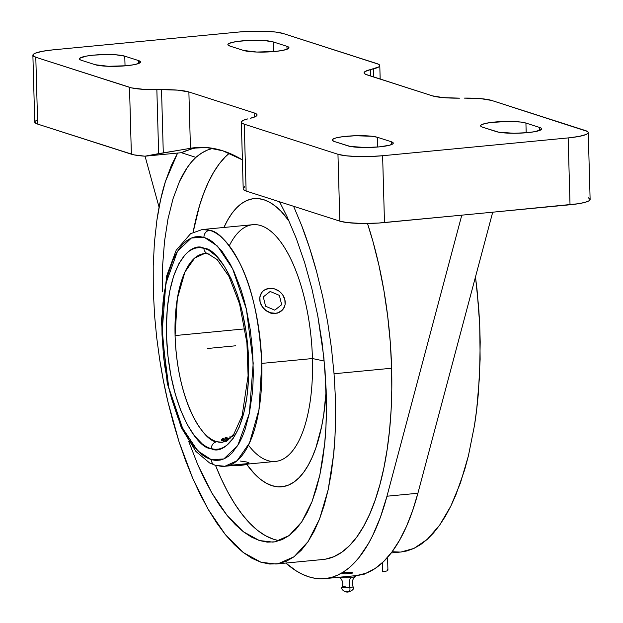 <?xml version="1.0" encoding="UTF-8"?>
<svg xmlns="http://www.w3.org/2000/svg" width="623" height="623" viewBox="0 0 623 623"><rect width="100%" height="100%" fill="white"/><g stroke="black" fill="none" stroke-linecap="round" stroke-linejoin="round"><path stroke-width="0.93" d="M224.895 466.269L275.561 461.402A118.9 47.223 -95.5 0 0 312.442 358.544L324.217 361.036L312.442 358.544L261.785 363.404A118.9 47.223 84.5 0 1 224.895 466.269L215.371 465.326L209.562 462.936L195.902 451.434L181.254 427.503L167.229 383.277L161.365 321.047L166.762 275.654L176.192 250.236L190.607 233.672L202.171 229.552L209.663 230.3A6.503 5.887 106.3 0 0 203.939 237.301A6.503 5.887 -73.7 0 1 209.663 230.3C218.05 231.164 228.01 241.95 239.559 262.657C252.011 286.892 259.425 320.471 261.785 363.404L258.973 409.661L249.496 442.953L237.114 460.701L224.895 466.269A118.9 47.223 84.5 0 1 217.404 465.513A6.503 5.887 106.3 0 1 215.285 465.303A6.503 5.887 -73.7 0 1 211.259 459.657L223.789 458.964L237.698 445.663L249.371 413.306L253.211 363.116L246.435 309.382L232.574 268.653L217.458 246.077L204.5 237.472L199.508 236.538L195.155 236.841L190.918 238.212L186.838 240.634L182.96 244.091L179.323 248.538L175.951 253.95L172.875 260.258L167.758 275.343L164.161 293.215L162.977 302.98L161.894 323.734L162.003 334.512L163.53 356.372L164.931 367.235L168.934 388.331L171.504 398.362L177.641 416.888L181.161 425.213L188.909 439.597L193.075 445.515L201.774 454.525L206.229 457.523L211.259 459.657L215.69 460.428L220.044 460.124L224.28 458.754L228.353 456.324L232.231 452.874L239.248 443.015L242.316 436.7L245.057 429.551L249.434 412.994L252.222 393.977L252.977 383.768L253.304 373.224L252.642 351.536L250.259 329.723L246.256 308.626L243.694 298.604L240.782 289.056L234.038 271.745L230.269 264.152L222.123 251.443L213.416 242.433L208.962 239.434L203.939 237.301L191.409 237.994L177.493 251.295L165.827 283.652L161.988 333.842L168.763 387.576L182.617 428.305L197.74 450.881L211.259 459.657A6.503 5.887 106.3 0 0 215.285 465.303M208.043 253.873A6.503 5.903 -75.1 0 1 203.869 248.188L204.803 248.46C216.944 248.281 246.202 288.34 248.694 361.651C250.173 434.387 223.353 455.686 211.322 448.77A6.503 5.903 -75.1 0 1 217.022 441.762L222.59 442.252A94.774 37.637 84.5 0 1 217.022 441.762A94.774 37.637 84.5 0 1 175.079 335.563L245.065 328.843L175.079 335.563A94.774 37.637 84.5 0 1 204.476 253.569L194.773 257.977L184.906 272.064L177.337 298.581L175.079 335.563C177.563 406.056 205.839 442.797 217.022 441.762A6.503 5.903 104.9 0 0 211.322 448.77L210.395 448.498C198.254 448.685 168.997 408.618 166.505 335.306C165.017 262.571 191.845 241.272 203.869 248.188A6.503 5.903 104.9 0 0 208.043 253.873A6.503 5.903 104.9 0 0 210.044 254.059M355.99 575.901L355.468 576.696L350.749 577.708A8.122 3.224 -95.5 0 0 349.807 587.551A5.428 0.841 -1.6 0 0 352.968 586.57A5.428 0.841 -1.6 0 1 349.807 587.551A3.247 1.293 84.5 0 1 348.989 591.772A3.247 1.293 84.5 0 1 348.74 591.749A3.247 1.293 -95.5 0 0 348.989 591.772A3.247 1.293 -95.5 0 0 349.807 587.551A8.122 3.224 84.5 0 1 350.749 577.708L342.362 577.801L339.597 577.21M356.107 575.52L355.601 576.649L355.172 575.714L355.196 576.625L350.749 577.708L342.362 577.801L339.371 577.132M345.399 586.134A5.428 0.841 -1.6 0 0 342.175 587.014A5.428 0.841 -1.6 0 0 349.807 587.551A5.428 0.841 -1.6 0 1 342.175 587.014M156.7 337.58L154.636 316.149L153.289 290.684L153.219 265.982L154.426 242.394L156.895 220.231C159.13 205.185 161.98 192.25 165.445 181.433L177.61 153.063L171.411 165.336L165.445 181.433L160.586 199.812L156.895 220.231L154.426 242.394L153.219 265.982L153.289 290.684L154.636 316.149L156.7 337.58L159.613 359.097L156.7 337.58M167.844 401.5C164.877 389.118 162.136 374.984 159.613 359.097L163.335 380.466L167.844 401.5L179.019 441.73L173.093 421.989L167.844 401.5M192.702 478.246L179.019 441.73L185.576 460.545L192.702 478.246L208.37 509.637L200.326 494.662L192.702 478.246M225.425 534.698L208.37 509.637L216.765 523.024L225.425 534.698L243.204 552.469L234.264 544.541L225.425 534.698M325.401 559.174L333.796 556.713L341.887 552.157L349.589 545.553L356.831 536.964L363.544 526.466L369.665 514.177L375.132 500.199L379.898 484.671L383.908 467.748L387.132 449.588L389.539 430.368L391.096 410.269L391.797 389.492L391.626 368.232L334.045 373.761L331.444 347.899L327.628 321.99L322.652 296.408L316.57 271.511C311.85 254.231 306.82 238.765 301.485 225.121L293.604 206.291L301.485 225.121L309.483 247.635L316.57 271.511L322.652 296.408L327.628 321.99L331.444 347.899L334.045 373.761L335.252 394.92L335.579 415.603L335.026 435.602L333.601 454.728L331.319 472.795L328.196 489.639L324.264 505.082L319.568 518.982L314.148 531.209L308.05 541.644L301.337 550.187L294.079 556.744L286.346 561.268L278.201 563.706L269.736 564.041L261.021 562.265L243.204 552.469L252.151 558.395L261.021 562.265L275.896 564.01L323.049 559.485A221.072 87.796 -95.5 0 0 391.626 368.232L334.045 373.761L335.252 394.92L335.579 415.603C335.423 430.633 334.769 443.677 333.601 454.728L328.196 489.639L319.568 518.982L308.05 541.644L294.079 556.744L278.201 563.706L275.896 564.01M322.177 343.242L325.074 370.88L326.452 408.54C326.32 422.067 325.728 433.803 324.676 443.747L319.809 475.17L312.045 501.585L301.68 521.973L289.103 535.57L274.813 541.831L272.742 542.103L259.355 540.53L243.313 531.715L227.317 515.719L211.968 493.167L197.865 464.914L188.761 441.567L197.865 464.914L204.726 479.687L211.968 493.167L219.522 505.214L227.317 515.719L235.268 524.582L243.313 531.715L251.365 537.049L259.355 540.53L267.197 542.135L274.813 541.831L282.141 539.635L289.103 535.57L295.637 529.659L301.68 521.973L307.162 512.589L312.045 501.585L316.274 489.071L319.809 475.17L322.621 460.015L324.676 443.747L325.954 426.537L326.452 408.54L326.156 389.928L323.82 357.088L317.746 315.635L322.177 343.242M311.866 288.605L317.746 315.635L311.866 288.605L304.663 262.68L311.866 288.605M296.26 238.383L304.663 262.68L296.26 238.383L286.845 216.189L296.26 238.383M279.548 201.782L286.845 216.189L279.548 201.782M273.396 539.183L265.46 535.694L257.54 530.352L249.722 523.195L242.082 514.302L234.692 503.758L227.621 491.664L220.931 478.137L215.511 465.365A198.963 79.02 -95.5 0 0 279.657 540.608M246.801 464.408A144.731 57.48 -95.5 0 0 326.187 390.8L323.695 414.817L321.585 426.7L315.838 447.945L312.263 457.095L308.253 465.147L303.853 472.016L299.118 477.639L294.072 481.968L288.776 484.951L283.278 486.563L277.64 486.789L271.901 485.629L266.122 483.09L260.367 479.204L254.682 474.002L246.801 464.408M229.295 245.781A118.9 47.223 84.5 0 1 280.7 241.911A118.9 47.223 84.5 0 1 312.442 358.544A118.9 47.223 -95.5 0 0 252.837 224.693L202.171 229.552A118.9 47.223 84.5 0 1 209.663 230.3A118.9 47.223 84.5 0 1 261.785 363.404L312.442 358.544A118.9 47.223 84.5 0 1 248.437 445.18M229.42 436.98L231.951 436.816L229.42 436.98M225.113 437.712L227.115 437.284L225.113 437.712M221.601 439.417L222.302 438.818L221.601 439.417L221.749 440.484L221.414 439.986M222.582 440.889L223.898 441.177L222.582 440.889M222.582 439.815A13.542 2.095 -1.6 0 0 221.601 440.352A13.542 2.095 -1.6 0 1 221.92 440.118L222.948 439.519A12.452 1.924 178.4 0 1 229.895 438.078A12.452 1.924 178.4 0 1 230.494 438.024L222.684 439.713L222.8 440.461L226.367 441.333M349.534 591.64L350.056 591.5M346.715 591.102L345.407 591.352M345.243 591.5L348.74 591.749M346.24 576.571L346.271 577.482L346.24 576.571M343.289 572.506L349.16 572.163L352.166 572.553L352.626 572.849L352.268 573.16L345.274 573.83L342.268 573.503L341.801 573.183L342.159 572.833M226.001 441.286A12.452 1.924 178.4 0 1 222.948 439.519M225.627 441.333L223.898 441.177L225.627 441.333M235.759 434.293L222.59 442.252L227.971 440.142L233.983 433.81L242.152 415.666L248.086 375.825L246.918 342.845L239.582 303.954L229.015 276.48L217.147 259.573L208.137 253.904L204.476 253.569M223.486 438.234L222.302 438.818M282.531 309.88L277.656 313.081L272.827 313.548L270.366 313.034L265.78 310.612L263.833 308.821L260.944 304.437L260.11 301.999L262.228 306.68L265.904 310.464L270.584 312.777L275.553 313.276L277.905 312.801L281.908 310.511L284.47 306.75L285.085 304.483L284.851 299.624L282.733 294.944L281.059 292.903L279.057 291.159L274.377 288.846L269.409 288.348L264.907 289.75L263.054 291.112L261.559 292.841L259.877 297.14L260.11 301.999A13.542 11.65 41.5 0 0 269.938 312.575A13.542 11.65 41.5 0 0 282.663 309.732A13.542 11.65 41.5 0 0 284.851 299.624A13.542 11.65 41.5 0 0 275.016 289.049A13.542 11.65 41.5 0 0 262.283 291.899A13.542 11.65 41.5 0 0 260.11 301.999L259.838 297.179L260.406 294.967L262.26 291.93M248.25 463.94L241.109 465.295L230.751 465.615M210.395 448.498L206.377 446.738L202.382 444.043L194.563 435.975L187.243 424.59L180.693 410.323L175.156 393.713L170.858 375.389L167.945 356.052L166.536 336.42L166.411 326.732L167.338 308.058L169.791 290.925L173.669 275.966L178.84 263.755L185.093 254.752L188.559 251.567L192.203 249.301L195.996 247.977L199.897 247.604L204.803 248.46L208.814 250.22L216.765 256.512L224.373 266.286L231.343 279.174L237.41 294.687L242.355 312.232L245.976 331.156L248.149 350.733L248.515 379.711L246.817 397.7L243.632 413.828L239.092 427.479L233.352 438.133L226.632 445.398L222.987 447.664L219.203 448.988L215.301 449.354L210.395 448.498M247.954 464.057A13.542 2.095 178.4 0 1 231.46 465.638M230.744 465.233L248.234 463.559M249.145 462.998L246.677 461.993L240.462 461.059M283.995 297.21L284.851 299.632M282.492 309.927L279.828 312.115L275.296 313.564L270.366 313.034L265.78 310.612L262.197 306.726L260.11 301.999L259.838 297.179L260.406 294.967L262.221 291.969M289.095 221.095A144.731 57.48 -95.5 0 0 223.922 227.465L227.566 220.231L231.958 213.362L236.701 207.739L241.747 203.417L247.035 200.435L252.533 198.823L258.179 198.589L263.918 199.749L269.689 202.288L275.452 206.182L281.137 211.384L289.095 221.095M382.436 562.662L382.693 571.789L385.839 571.221L382.693 571.789L382.436 562.662M387.599 570.598L387.825 569.936L386.906 570.917L387.599 570.598M361.628 574.632L364.151 574.313M355.211 575.683L356.535 575.574A240.291 95.436 -95.5 0 0 417.893 493.252L386.969 496.22A240.291 95.436 84.5 0 1 324.887 578.619A240.291 95.436 84.5 0 1 285.817 563.06L296.493 571.073L302.521 574.351L308.549 576.734L314.553 578.214L320.51 578.783L326.39 578.448L332.184 577.194L337.861 575.029L343.398 571.976L348.779 568.036L353.981 563.223L358.988 557.554L368.325 543.754L372.624 535.671L380.396 517.3L386.969 496.22L417.893 493.252L412.582 510.743L406.461 526.451L399.577 540.203L392.007 551.869L383.838 561.323L375.139 568.472L366.013 573.238L356.535 575.574M386.906 570.917L385.839 571.221M387.335 569.593L387.825 569.936M190.77 149.209L181.355 152.705L195.91 157.378L201.642 153.071L207.599 149.995L212.856 148.344A198.963 79.02 84.5 0 0 195.91 157.378L191.37 162.128L187.095 167.789L179.416 181.69C184.33 171.006 189.828 162.899 195.91 157.378L181.355 152.705L144.972 156.194L190.451 148.282A406.18 161.31 84.5 0 1 195.256 147.635A406.18 161.31 84.5 0 1 242.394 159.87L222.863 150.821L206.517 147.542L190.451 148.282L188.878 91.963L254.145 112.919A33.844 5.233 178.4 0 1 257.058 114.944A33.844 5.233 178.4 0 1 250.578 118.222L256.115 116.221L257.05 114.834L255.671 113.518L254.145 112.919L254.262 117.124L254.145 112.919L188.878 91.963L190.451 148.282L184.494 149.341M229.35 153.211L225.16 157.027L219.148 164.028L213.525 172.478L208.355 182.313L203.659 193.449L199.492 205.8L193.13 232.223A198.963 79.02 -95.5 0 1 229.35 153.211M173.015 198.807L179.416 181.69L173.015 198.807L168.015 218.805L173.015 198.807M164.527 241.288L168.015 218.805L164.527 241.288L162.603 265.811L164.527 241.288M162.299 291.899L162.603 265.811L162.299 291.899M391.626 368.232A221.072 87.796 -95.5 0 0 367.492 223.47L372.967 241.537L378.979 265.515L383.908 290.528L387.693 316.227L390.278 342.253L391.626 368.232M159.067 207.186L145.05 156.186L159.067 207.186M588.4 197.834L590.106 199.305L588.899 200.863L584.88 202.374L578.401 203.721L492.715 212.194L417.893 493.252L492.715 212.194L461.791 215.161L386.969 496.22L461.791 215.161L378.192 223.073L361.753 223.462L347.439 222.598L339.831 221.142L246.124 191.043L244.38 190.334L243.243 188.769M401.087 551.994L407.021 550.934L413.921 548.419L420.704 544.541L427.246 539.362L433.546 532.922L439.597 525.212L445.39 516.241L450.795 506.172L455.818 495.067L464.665 469.781L468.418 455.787L474.415 425.766L476.657 409.739L479.531 376.362L480.201 341.98L479.702 324.49L478.659 307.162L475.481 276.924L477.078 290.038L479.702 324.49L480.138 359.3L478.371 393.175C477.218 405.931 475.894 416.795 474.415 425.766L468.418 455.787L460.444 482.942L450.795 506.172L439.597 525.212L427.246 539.362L413.921 548.419L401.119 551.986L391.197 552.944M400.059 552.071L392.116 551.729L400.059 552.071M244.738 186.518L243.866 187.951M198.971 147.386A406.18 161.31 -95.5 0 0 181.355 152.705L144.972 156.194L133.844 154.839L37.66 124.102L34.763 122.186L35.246 121.15L37.006 120.114M32.879 55.221L34.748 122.077A33.844 5.233 -1.6 0 0 37.66 124.102L35.791 57.246A33.844 5.233 178.4 0 1 32.879 55.221A33.844 5.233 178.4 0 1 52.978 49.863L238.516 32.053A33.844 5.233 178.4 0 1 283.169 33.502L376.876 63.593A33.844 5.233 178.4 0 1 379.789 65.617A33.844 5.233 178.4 0 1 373.309 68.896L373.535 76.964L373.309 68.896L370.553 69.558L378.854 66.887L379.781 65.508L378.41 64.192L283.169 33.502L275.561 32.038L264.401 31.251L251.396 31.259L238.516 32.053L52.978 49.863L42.193 51.335L35.137 53.259L33.377 54.294L32.894 55.33L35.791 57.246L37.66 124.102L131.367 154.193A33.844 5.233 -1.6 0 0 144.972 156.194L158.647 153.632L156.856 89.673L161.521 89.626A33.844 5.233 178.4 0 1 188.878 91.963L177.867 90.148L161.521 89.626L163.288 152.923L161.521 89.626L156.856 89.673A33.844 5.233 178.4 0 1 129.506 87.337L131.367 154.193L129.506 87.337L35.791 57.246L131.562 87.89L144.256 89.408L156.856 89.673L158.647 153.632L182.952 149.613M370.74 76.061L370.553 69.558L370.74 76.061M366.986 74.861A33.844 5.233 178.4 0 1 364.073 72.836A33.844 5.233 178.4 0 1 370.553 69.558L365.016 71.559L364.089 72.946L365.46 74.262L432.253 95.817L366.986 74.861M459.61 98.154A33.844 5.233 178.4 0 1 432.253 95.817L443.265 97.632L459.61 98.154M241.342 122.163A33.844 5.233 178.4 0 1 247.822 118.884L243.601 120.2L241.529 121.586L241.755 122.949L244.255 124.187A33.844 5.233 178.4 0 1 241.342 122.163L243.211 189.018A33.844 5.233 -1.6 0 0 246.124 191.043L244.255 124.187L337.962 154.278L244.255 124.187L246.124 191.043L339.831 221.142L337.962 154.278L345.57 155.742L356.73 156.529L369.743 156.521L382.615 155.727A33.844 5.233 178.4 0 1 337.962 154.278L339.831 221.142A33.844 5.233 -1.6 0 0 384.484 222.582L382.615 155.727L568.153 137.917L382.615 155.727L384.484 222.582L570.022 204.772L568.153 137.917L578.938 136.445L585.994 134.521L587.754 133.486L588.237 132.45L587.427 131.453L491.633 100.443L480.621 98.636L464.275 98.107A33.844 5.233 178.4 0 1 491.633 100.443L585.34 130.534A33.844 5.233 178.4 0 1 588.252 132.559A33.844 5.233 178.4 0 1 568.153 137.917L570.022 204.772A33.844 5.233 -1.6 0 0 590.121 199.415L588.252 132.559M138.508 60.563A23.697 3.66 178.4 0 1 140.541 61.981A23.697 3.66 178.4 0 1 121.828 66.093A23.697 3.66 178.4 0 1 95.218 64.722L108.355 66.295L126.477 65.727L134.023 64.699L138.968 63.351L140.533 61.903L138.508 60.563L124.771 56.156L125.044 65.859L124.771 56.156L115.785 54.785L107.156 54.513L93.512 55.143L85.958 56.171L79.783 58.243L79.448 58.967L80.017 59.668L81.481 60.306A23.697 3.66 178.4 0 1 79.44 58.889A23.697 3.66 178.4 0 1 98.161 54.785A23.697 3.66 178.4 0 1 124.771 56.156L138.508 60.563L138.586 63.507L138.508 60.563M81.481 60.306L95.218 64.722L81.481 60.306M334.201 141.468L350.227 146.436L365.553 147.519L379.197 146.888L389.601 145.214L392.918 143.788L393.261 143.056L391.228 141.717A23.697 3.66 178.4 0 1 393.269 143.134A23.697 3.66 178.4 0 1 374.548 147.246A23.697 3.66 178.4 0 1 347.938 145.875L334.201 141.468A23.697 3.66 178.4 0 1 332.16 140.05A23.697 3.66 178.4 0 1 350.881 135.939A23.697 3.66 178.4 0 1 377.491 137.309L377.764 147.012L377.491 137.309L372.165 136.289L355.25 135.736L342.191 136.764L335.828 137.971L332.511 139.396L332.168 140.128L334.201 141.468M391.306 144.668L391.228 141.717L377.491 137.309L391.228 141.717L391.306 144.668M287.016 49.256L286.93 46.312L273.193 41.905L273.466 51.608L273.193 41.905L264.207 40.542L250.952 40.331L237.9 41.359L231.53 42.566L228.213 43.992L227.878 44.724L229.903 46.063A23.697 3.66 178.4 0 1 227.87 44.646A23.697 3.66 178.4 0 1 246.583 40.534A23.697 3.66 178.4 0 1 273.193 41.905L286.93 46.312A23.697 3.66 178.4 0 1 288.971 47.73A23.697 3.66 178.4 0 1 270.25 51.841A23.697 3.66 178.4 0 1 243.64 50.471L256.777 52.044L274.899 51.483L282.453 50.447L287.39 49.108L288.963 47.652L286.93 46.312L287.016 49.256M229.903 46.063L243.64 50.471L229.903 46.063M482.63 127.217L498.657 132.193L513.975 133.267L527.619 132.637L535.173 131.609L541.348 129.537L541.683 128.813L541.114 128.112L539.65 127.474A23.697 3.66 178.4 0 1 541.691 128.891A23.697 3.66 178.4 0 1 522.97 132.995A23.697 3.66 178.4 0 1 496.36 131.624L482.63 127.217A23.697 3.66 178.4 0 1 480.59 125.799A23.697 3.66 178.4 0 1 499.311 121.687A23.697 3.66 178.4 0 1 525.921 123.058L526.186 132.769L525.921 123.058L520.594 122.038L508.306 121.415L490.62 122.513L484.25 123.728L480.933 125.153L480.598 125.877L481.166 126.578L482.63 127.217M539.736 130.417L539.65 127.474L525.921 123.058L539.65 127.474L539.736 130.417M207.599 348.483L235.751 345.781M265.6 306.251L263.295 296.906L270.18 291.463L279.361 295.364L281.666 304.709L274.782 310.161L265.6 306.251M339.262 577.241L341.295 579.071L342.58 581.656L342.86 584.039L342.191 586.928C339.846 588.462 345.119 593.353 348.958 591.772C353.093 590.269 354.44 588.556 353.007 586.625C351.722 581.703 352.587 578.378 355.593 576.657M221.414 439.924L221.43 440.702M387.568 557.367L387.927 570.17M324.887 578.619L355.897 575.644M379.789 65.617L380.17 79.09"/></g></svg>
